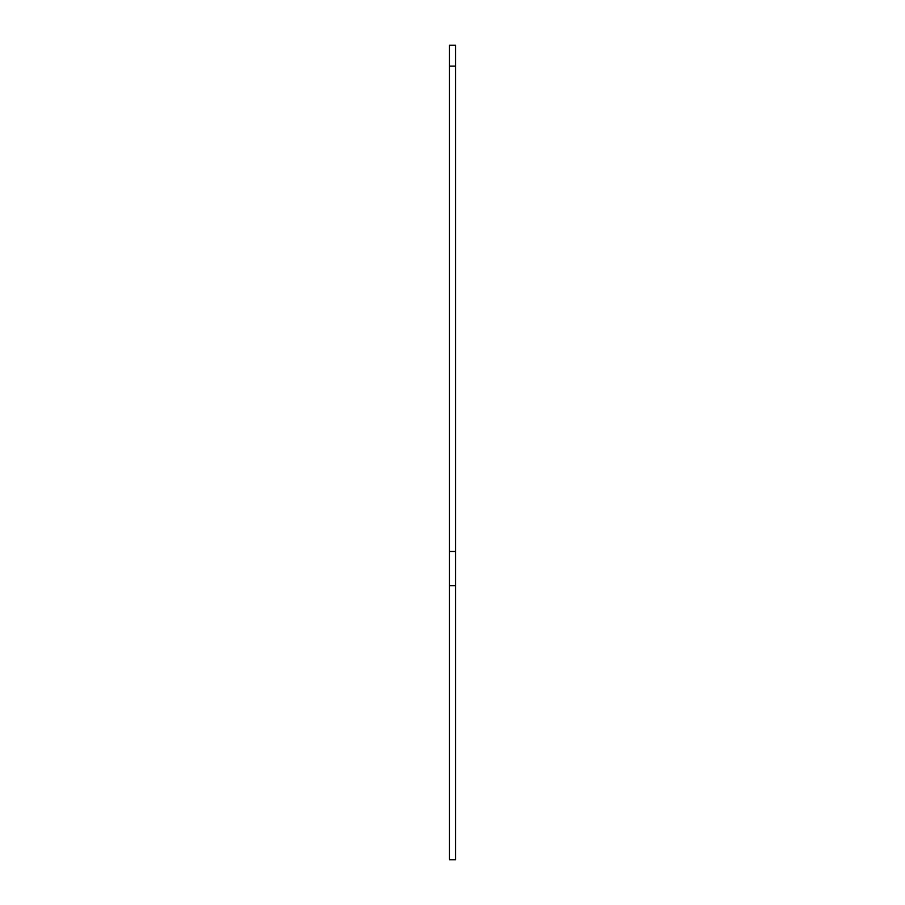 <?xml version="1.0" encoding="UTF-8"?>
<svg xmlns="http://www.w3.org/2000/svg" width="905" height="905" viewBox="0 0 905 905"><rect width="100%" height="100%" fill="white"/><g stroke="black" fill="none" stroke-linecap="round" stroke-linejoin="round"><path stroke-width="1.36" d="M449.491 859.094L449.491 551.462L455.509 551.462L449.491 551.462L449.491 585.659L455.509 585.659L455.509 66.11L449.491 66.11L449.491 551.462L449.491 45.25L455.509 45.25L449.491 45.25L449.491 66.11L455.509 66.11L455.509 45.25L455.509 742.021M455.509 774.85L455.509 825.236M455.509 830.767L455.509 835.349M455.509 859.094L455.509 859.75L449.491 859.75L455.509 859.75L455.509 585.659L449.491 585.659L449.491 742.021M449.491 774.85L449.491 825.236M449.491 830.767L449.491 835.349"/></g></svg>
